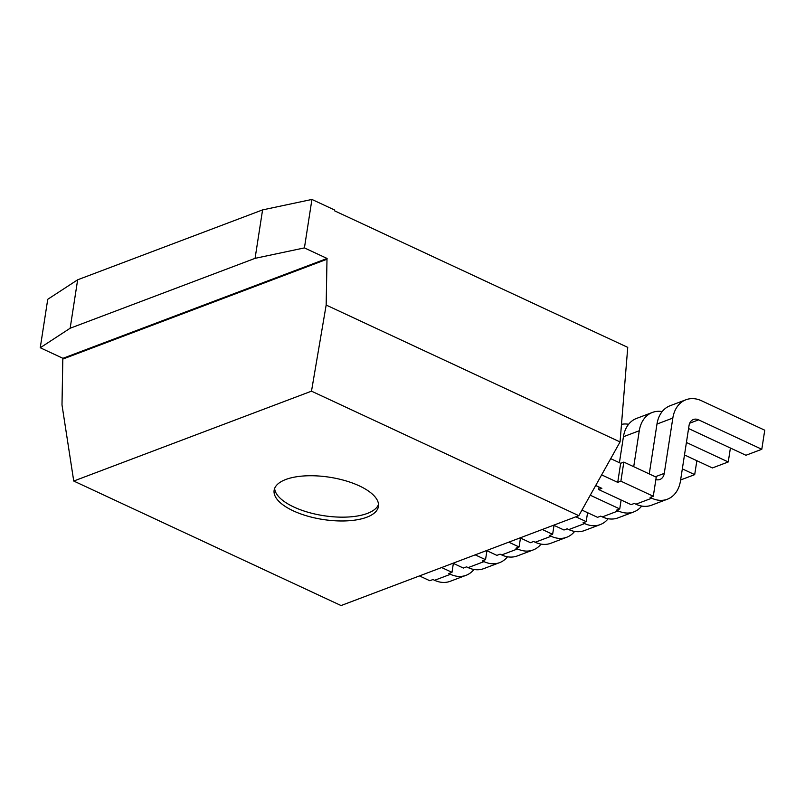<?xml version="1.0" encoding="UTF-8"?>
<svg xmlns="http://www.w3.org/2000/svg" width="805" height="805" viewBox="0 0 805 805"><rect width="100%" height="100%" fill="white"/><g stroke="black" fill="none" stroke-linecap="round" stroke-linejoin="round"><path stroke-width="1.21" d="M311.927 199.449L304.421 247.9L327.112 258.465L62.931 358.316L40.25 347.75L47.747 299.299L77.652 279.798L262.581 209.904L311.927 199.449L334.608 210.014L334.488 210.779L627.749 347.368L620.051 441.945L326.166 305.055L326.991 259.23L62.81 359.08L61.995 404.905L73.738 481.038L341.068 605.551L578.825 515.683L620.051 441.945M62.931 358.316L62.81 359.08M327.112 258.465L326.991 259.23M578.825 515.683L311.495 391.17L73.738 481.038M311.495 391.17L326.166 305.055M366.788 517.223A52.778 21.383 8.8 0 1 307.228 516.015A52.778 21.383 8.8 0 1 274.133 490.285A52.778 21.383 8.8 0 1 329.557 477.224A52.778 21.383 8.8 0 1 378.441 506.436A52.778 21.383 8.8 0 1 366.788 517.223M655.874 479.589A10.556 7.849 69.3 0 0 659.899 479.478A10.556 7.849 69.3 0 0 664.266 473.38L672.829 418.067A31.667 23.536 -110.7 0 1 685.941 399.763A31.667 23.536 -110.7 0 1 701.558 400.769L764.75 430.202L761.802 449.281L698.609 419.848A10.556 7.849 69.3 0 0 693.397 419.506A10.556 7.849 69.3 0 0 689.03 425.614L680.467 480.927A31.667 23.536 -110.7 0 1 667.365 499.221L651.517 505.218A31.667 23.536 -110.7 0 1 635.89 504.202L634.27 503.447L631.1 504.644L598.689 489.561L599.081 487.065M667.365 499.221A31.667 23.536 -110.7 0 1 651.738 498.215L650.118 497.46L653.288 496.262L620.886 481.169L617.717 482.366L601.637 474.88M598.689 489.561L601.858 488.353L595.71 485.496M617.717 482.366L620.665 463.298L623.835 462.09L656.236 477.184L653.288 496.262M610.713 458.659L620.665 463.298M608.167 518.742A31.667 23.536 -110.7 0 1 600.258 524.588L584.41 530.576A31.667 23.536 -110.7 0 1 568.783 529.569L567.163 528.815L563.993 530.012L553.659 525.202M600.258 524.588A31.667 23.536 -110.7 0 1 584.641 523.572L583.021 522.817L586.191 521.62L575.847 516.81M641.716 506.063A31.667 23.536 -110.7 0 1 633.817 511.91L617.958 517.897A31.667 23.536 -110.7 0 1 602.341 516.89L600.721 516.136L597.541 517.333L581.965 510.078M633.817 511.91A31.667 23.536 -110.7 0 1 618.19 510.893L616.57 510.139L619.739 508.941L590.266 495.216M574.619 531.431A31.667 23.536 -110.7 0 1 566.71 537.267L550.862 543.264A31.667 23.536 -110.7 0 1 535.234 542.248L533.614 541.493L530.445 542.691L520.111 537.881M566.71 537.267A31.667 23.536 -110.7 0 1 551.083 536.261L549.463 535.506L552.633 534.309L542.298 529.489M541.071 544.11A31.667 23.536 -110.7 0 1 533.162 549.946L517.313 555.943A31.667 23.536 -110.7 0 1 501.686 554.927L500.066 554.172L496.896 555.37L486.562 550.56M533.162 549.946A31.667 23.536 -110.7 0 1 517.535 548.94L515.914 548.185L519.084 546.987L508.75 542.168M507.522 556.788A31.667 23.536 -110.7 0 1 499.613 562.635L483.765 568.622A31.667 23.536 -110.7 0 1 468.138 567.616L466.518 566.861L463.348 568.058L453.014 563.238M499.613 562.635A31.667 23.536 -110.7 0 1 483.986 561.618L482.366 560.864L485.536 559.666L475.202 554.856M473.964 569.467A31.667 23.536 -110.7 0 1 466.065 575.313L450.206 581.301A31.667 23.536 -110.7 0 1 434.589 580.294L432.969 579.54L429.8 580.737L419.455 575.917M466.065 575.313A31.667 23.536 -110.7 0 1 450.438 574.297L448.818 573.542L451.987 572.345L441.653 567.535M40.25 347.75L70.156 328.239L255.074 258.345L304.421 247.9M77.652 279.798L70.156 328.239M378.521 504.494A52.778 21.383 8.8 0 1 367.382 513.409A52.778 21.383 8.8 0 1 310.036 512.815A52.778 21.383 8.8 0 1 274.636 488.414M761.802 449.281L745.943 455.268L688.577 428.542M649.263 473.934L656.981 424.054A31.667 23.536 -110.7 0 1 670.082 405.75L685.941 399.763M620.886 481.169L623.835 462.09M587.57 512.684L586.191 521.62M696.858 460.712L694.695 474.638L682.338 468.882M621.53 424.346A31.667 23.536 -110.7 0 1 628.635 424.275M730.407 448.023L728.243 461.959L712.395 467.947L684.492 454.946M619.407 462.704L623.432 436.733A31.667 23.536 -110.7 0 1 636.534 418.429L652.382 412.442A31.667 23.536 -110.7 0 1 662.183 411.597M621.118 500.006L619.739 508.941M728.243 461.959L686.423 442.478M633.716 466.699L639.281 430.745A31.667 23.536 -110.7 0 1 652.382 412.442M554.021 525.363L552.633 534.309M520.473 538.042L519.084 546.987M486.924 550.731L485.536 559.666M453.366 563.409L451.987 572.345M262.581 209.904L255.074 258.345M680.617 479.961L694.695 474.638M635.89 504.202L651.738 498.215M568.783 529.569L584.641 523.572M602.341 516.89L618.19 510.893M535.234 542.248L551.083 536.261M501.686 554.927L517.535 548.94M468.138 567.616L483.986 561.618M434.589 580.294L450.438 574.297M655.32 476.761L664.266 473.38M656.981 424.054L672.829 418.067M689.714 423.209L698.609 419.848M623.432 436.733L639.281 430.745"/></g></svg>
